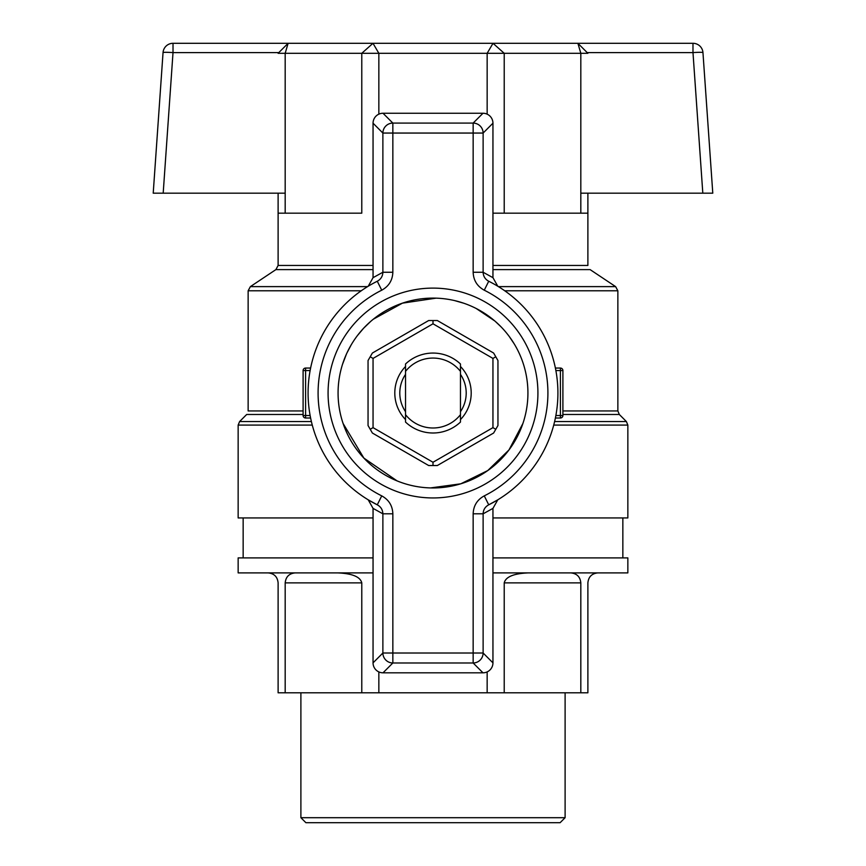 <?xml version="1.0" encoding="UTF-8"?>
<svg xmlns="http://www.w3.org/2000/svg" width="866" height="866" viewBox="0 0 866 866"><rect width="100%" height="100%" fill="white"/><g stroke="black" fill="none" stroke-linecap="round" stroke-linejoin="round"><path stroke-width="1.3" d="M433 487.959A94.924 94.924 0 0 1 338.076 393.034A94.924 94.924 0 0 1 433 298.099A94.924 94.924 0 0 1 527.924 393.034A94.924 94.924 0 0 1 433 487.959M433 298.099A94.924 94.924 0 0 0 350.795 440.491A94.924 94.924 0 0 0 515.205 440.491A94.924 94.924 0 0 0 433 298.099M488.727 504.813A124.899 124.899 0 0 0 488.727 281.244C485.176 279.317 483.304 276.319 483.12 272.26L473.15 272.26C473.464 280.324 477.166 286.3 484.267 290.197L488.727 281.244A124.899 124.899 0 0 1 488.727 504.813L484.267 495.872C477.188 499.736 473.475 505.712 473.15 513.809L483.12 513.809C483.293 509.749 485.166 506.762 488.727 504.813L497.788 499.823L492.949 508.385L492.949 662.847L483.12 653.018L483.12 513.809L492.949 508.385M381.733 290.197C388.812 286.321 392.525 280.346 392.85 272.26L382.88 272.26C382.707 276.308 380.834 279.307 377.273 281.244L381.733 290.197A114.907 114.907 0 0 0 381.733 495.872L377.273 504.813C380.824 506.74 382.696 509.738 382.88 513.809L392.85 513.809C392.536 505.733 388.834 499.758 381.733 495.872M392.85 272.26L392.85 123.08L383.01 113.251L482.99 113.251A10.046 9.991 135 0 1 492.949 123.21L492.949 277.672L497.788 286.245M368.212 286.245L373.051 277.672L373.051 123.21A10.046 9.991 45 0 1 383.01 113.251M492.949 662.847A10.046 9.991 45 0 1 482.99 672.817L473.15 662.988A9.991 9.948 -45 0 0 483.12 653.018L392.85 653.018L392.85 513.809M482.99 672.817L383.01 672.817L392.85 662.988L392.85 653.018L382.88 653.018A9.991 9.948 45 0 0 392.85 662.988L473.15 662.988L473.15 513.809M373.051 662.847L382.88 653.018L382.88 513.809L373.051 508.385L373.051 662.847A10.046 9.991 135 0 0 383.01 672.817M373.051 508.385L368.212 499.823L377.273 504.813A124.899 124.899 0 0 1 377.273 281.244M373.051 277.672L382.88 272.26L382.88 133.05L483.12 133.05A9.991 9.948 -135 0 0 473.15 123.08L392.85 123.08A9.991 9.948 135 0 0 382.88 133.05L373.051 123.21M492.949 123.21L483.12 133.05L483.12 272.26L492.949 277.672M493.62 433.032L437.33 465.529L428.67 465.529L372.38 433.032L368.05 425.531L368.05 360.527L372.38 353.036L428.67 320.528L437.33 320.528L493.62 353.036L497.95 360.527L497.95 425.531L493.62 433.032M460.474 374.383A33.211 33.211 0 0 1 460.474 411.675M405.526 411.675A33.211 33.211 0 0 1 405.526 374.383M460.474 366.491A38.201 38.201 0 0 1 460.474 419.577M405.526 419.577A38.201 38.201 0 0 1 405.526 366.491M492.949 427.642L492.949 358.416L433 323.797L373.051 358.416L373.051 427.642L433 462.26L492.949 427.642L495.785 429.276M433 462.26L433 465.529M495.785 356.781L492.949 358.416M373.051 427.642L370.215 429.276M433 323.797L433 320.528M373.051 358.416L370.215 356.781M300.892 817.699L565.108 817.699L565.108 692.8L565.108 817.699L300.892 817.699L300.892 692.8L300.892 817.699L305.893 822.7L560.107 822.7L565.108 817.699L560.107 822.7L305.893 822.7L300.892 817.699M580.815 692.8L587.884 692.8L587.884 582.883C588.49 576.832 591.814 573.498 597.876 572.891C591.814 573.498 588.49 576.832 587.884 582.883L587.884 692.8L278.116 692.8L278.116 582.883C277.51 576.832 274.186 573.498 268.124 572.891C274.186 573.498 277.51 576.832 278.116 582.883L278.116 692.8L285.185 692.8L285.185 582.883C285.791 576.832 289.125 573.498 295.176 572.891C289.125 573.498 285.791 576.832 285.185 582.883L285.185 692.8L361.782 692.8L361.782 582.883L285.185 582.883L361.782 582.883C360.321 576.832 352.278 573.498 337.653 572.891C352.278 573.498 360.321 576.832 361.782 582.883L361.782 692.8L378.843 692.8L378.843 671.897L378.843 692.8L487.157 692.8L487.157 671.897L487.157 692.8L504.218 692.8L504.218 582.883C505.679 576.832 513.722 573.498 528.347 572.891C513.722 573.498 505.679 576.832 504.218 582.883L504.218 692.8L580.815 692.8L580.815 582.883L504.218 582.883L580.815 582.883C580.209 576.832 576.875 573.498 570.824 572.891C576.875 573.498 580.209 576.832 580.815 582.883L580.815 692.8M248.141 290.781L248.141 410.949L303.1 410.949L248.141 410.949L248.141 290.781L250.371 286.624L248.141 290.781L361.263 290.781L248.141 290.781M514.231 343.91L509.176 336.387L514.231 343.91M500.949 326.742L495.352 321.459L500.949 326.742M494.735 320.929L476.268 308.545L494.735 320.929M463.732 303.219L454.715 300.621L463.732 303.219M436.085 298.153L402.441 303.154L373.343 319.197L402.441 303.154L436.085 298.153M370.626 321.47L363.731 328.127L370.626 321.47M363.612 328.246L357.517 335.467L363.612 328.246M351.152 344.939L346.92 353.025L351.152 344.939M346.487 353.956L342.492 364.402L346.487 353.956M343.088 423.474L363.872 458.082L397.093 480.901L363.872 458.082L343.088 423.474M430.467 487.926L460.766 483.813L487.775 470.552L508.97 449.952L522.912 423.474L508.97 449.952L487.775 470.552L460.766 483.813L430.467 487.926M238.15 557.899L373.051 557.899L238.15 557.899L238.15 572.891L373.051 572.891L238.15 572.891L238.15 557.899M492.949 557.899L627.85 557.899L627.85 572.891L492.949 572.891L627.85 572.891L627.85 557.899L492.949 557.899M303.1 370.551L303.1 415.518A2.501 2.501 0 0 0 305.601 418.007L310.623 418.007L305.601 418.007L305.601 415.518L303.1 415.518A2.501 2.501 0 0 0 305.601 418.007L305.601 415.518L310.136 415.518L303.1 415.518L303.1 370.551L305.601 370.551L305.601 415.518L305.601 368.05A2.501 2.501 0 0 0 303.1 370.551L305.601 370.551L305.601 368.05A2.501 2.501 0 0 0 303.1 370.551M560.399 418.007L555.377 418.007L560.399 418.007A2.501 2.501 0 0 0 562.9 415.518L560.399 415.518L560.399 418.007A2.501 2.501 0 0 0 562.9 415.518L555.864 415.518L560.399 415.518L560.399 418.007A2.501 2.501 0 0 0 562.9 415.518L562.9 370.551A2.501 2.501 0 0 0 560.399 368.05L560.399 370.551L562.9 370.551A2.501 2.501 0 0 0 560.399 368.05L560.399 415.518L560.399 370.551L562.9 370.551L562.9 415.518A2.501 2.501 0 0 1 560.399 418.007M460.474 414.662L460.474 422.056A39.966 39.966 0 0 1 405.526 422.056L405.526 414.662A34.976 34.976 0 0 0 460.474 414.662L460.474 422.056A39.966 39.966 0 0 1 405.526 422.056L405.526 364.001A39.966 39.966 0 0 1 460.474 364.001L460.474 414.662A34.976 34.976 0 0 1 405.526 414.662L405.526 371.395A34.976 34.976 0 0 1 460.474 371.395L460.474 414.662M238.15 425.076L238.15 517.933L373.051 517.933L238.15 517.933L238.15 425.076L312.28 425.076L238.15 425.076L239.611 421.547L311.392 421.547L239.611 421.547L246.68 414.478L303.1 414.478L246.68 414.478L239.611 421.547L238.15 425.076M492.949 517.933L627.85 517.933L492.949 517.933M243.151 517.933L243.151 557.899L243.151 517.933M288.107 43.3L285.185 53.291L361.782 53.291L372.986 43.3L378.843 53.291L361.782 53.291L361.782 213.166L323.483 213.166L361.782 213.166L361.782 53.291L372.986 43.3L288.107 43.3L577.893 43.3L587.884 53.291L504.218 53.291L504.218 213.166L542.517 213.166L492.949 213.166L504.218 213.166L504.218 53.291L378.843 53.291L378.843 114.16L378.843 53.291L285.185 53.291L285.185 213.166L323.483 213.166L278.116 213.166L278.116 193.183L278.116 213.166L285.185 213.166L285.185 53.291L278.116 53.291L288.107 43.3L285.185 53.291L278.116 53.291L288.107 43.3L173.016 43.3A9.991 9.991 0 0 0 163.046 52.599A9.991 0.693 4 0 1 173.016 52.599L163.187 193.183L285.185 193.183M577.893 43.3L580.815 53.291L580.815 213.166L587.884 213.166L587.884 193.183L587.884 213.166L542.517 213.166L580.815 213.166L580.815 53.291L577.893 43.3L587.884 53.291L487.157 53.291L493.014 43.3L504.218 53.291L493.014 43.3L692.984 43.3L692.984 52.599A9.991 0.693 -4 0 1 702.954 52.599A9.991 9.991 0 0 0 692.984 43.3M487.157 114.16L487.157 53.291L378.843 53.291L372.986 43.3L493.014 43.3L487.157 53.291L487.157 114.16M590.103 269.607L615.629 286.624L498.415 286.624L615.629 286.624L617.859 290.781L617.859 410.949L562.9 410.949L617.859 410.949L619.32 414.478L626.389 421.547L554.608 421.547L626.389 421.547L627.85 425.076L627.85 517.933L627.85 425.076L626.389 421.547L619.32 414.478L617.859 410.949L617.859 290.781L504.737 290.781L617.859 290.781L615.629 286.624L590.103 269.607L492.949 269.607L590.103 269.607M310.623 368.05L305.601 368.05L310.623 368.05M555.377 368.05L560.399 368.05L555.377 368.05M278.82 52.599L173.016 52.599L173.016 43.3A9.991 9.991 0 0 0 163.046 52.599L153.217 193.183L163.187 193.183M580.815 193.183L712.783 193.183L702.954 52.599M405.526 371.395L405.526 364.001A39.966 39.966 0 0 1 460.474 364.001L460.474 371.395A34.976 34.976 0 0 0 405.526 371.395M433 497.95A104.916 104.916 0 0 1 342.135 340.576A104.916 104.916 0 0 1 523.865 340.576A104.916 104.916 0 0 1 433 497.95M484.267 290.197A114.907 114.907 0 0 1 484.267 495.872M482.99 113.251L473.15 123.08L473.15 272.26M587.884 265.451L492.949 265.451L587.884 265.451L587.884 213.166L587.884 265.451M373.051 265.451L278.116 265.451L275.897 269.607L250.371 286.624L367.585 286.624L250.371 286.624L275.897 269.607L373.051 269.607L275.897 269.607L278.116 265.451L278.116 213.166L278.116 265.451L373.051 265.451M562.9 414.478L619.32 414.478L562.9 414.478M553.72 425.076L627.85 425.076L553.72 425.076M310.136 370.551L305.601 370.551L310.136 370.551M555.864 370.551L560.399 370.551L555.864 370.551M562.9 370.551A2.501 2.501 0 0 0 560.399 368.05A2.501 2.501 0 0 1 562.9 370.551M702.813 193.183L692.984 52.599L587.18 52.599M622.849 517.933L622.849 557.899L622.849 517.933"/></g></svg>
